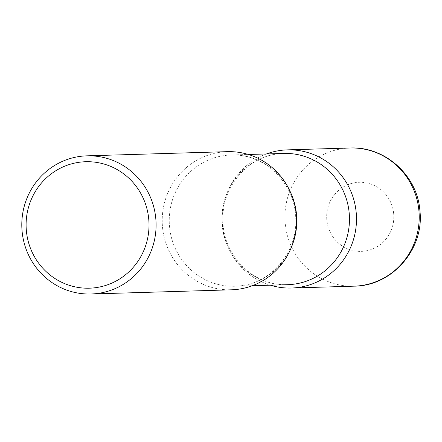 <?xml version="1.0" encoding="UTF-8"?>
<svg xmlns="http://www.w3.org/2000/svg" width="442" height="442" viewBox="0 0 442 442"><rect width="100%" height="100%" fill="white"/><g stroke="black" fill="none" stroke-linecap="round" stroke-linejoin="round"><path stroke-width="0.33" stroke-dasharray="2.21 1.66" d="M266.454 153.949A69.107 67.145 -91.7 0 0 222.514 225.403A69.107 67.145 -91.7 0 0 270.36 285.201A69.107 67.145 88.3 0 1 222.238 220.95A69.107 67.145 88.3 0 1 266.454 153.949M227.298 151.656A69.107 67.145 -91.7 0 0 162.512 227.188A69.107 67.145 -91.7 0 0 231.409 289.814M235.741 289.543A69.107 67.145 88.3 0 1 162.512 227.188A69.107 67.145 88.3 0 1 222.972 151.932M350.014 148.004A69.107 67.145 -91.7 0 0 285.234 223.536A69.107 67.145 -91.7 0 0 354.13 286.162M393.673 213.613A34.553 33.57 -91.7 0 0 357.064 182.435A34.553 33.57 -91.7 0 0 326.831 220.066A34.553 33.57 -91.7 0 0 363.446 251.244A34.553 33.57 -91.7 0 0 393.673 213.613M291.753 246.365A65.659 63.786 88.3 0 1 239.094 285.996A65.659 63.786 88.3 0 1 234.984 286.256A65.659 63.786 88.3 0 1 169.363 224.641A65.659 63.786 88.3 0 1 226.961 155.258A65.659 63.786 88.3 0 1 231.072 154.998A65.659 63.786 88.3 0 1 290.118 191.441M279.615 153.689A65.659 63.786 88.3 0 1 283.725 153.435L279.753 153.683C248.382 155.822 221.243 186.8 222.961 220.934C223.238 256.68 254.841 286.676 287.637 284.687A65.659 63.786 88.3 0 1 222.017 223.077A65.659 63.786 88.3 0 1 279.615 153.689M252.255 285.742L238.956 286.002C270.388 283.869 297.554 252.763 295.742 218.575C295.367 182.894 263.808 153.02 231.072 154.998L248.349 154.485"/><path stroke-width="0.66" d="M356.191 212.497A69.107 67.145 -91.7 0 0 287.294 149.871A69.107 67.145 -91.7 0 0 266.454 153.949A69.107 67.145 88.3 0 1 282.968 150.147A69.107 67.145 88.3 0 1 356.191 212.497A69.107 67.145 88.3 0 1 295.737 287.759A69.107 67.145 88.3 0 1 270.36 285.201A69.107 67.145 -91.7 0 0 291.411 288.029A69.107 67.145 -91.7 0 0 356.191 212.497M90.997 293.996L231.409 289.814A69.107 67.145 -91.7 0 0 296.195 214.287A69.107 67.145 -91.7 0 0 227.298 151.656L86.886 155.838A69.107 67.145 -91.7 0 0 22.1 231.365A69.107 67.145 -91.7 0 0 90.997 293.996A69.107 67.145 -91.7 0 0 155.783 218.464A69.107 67.145 -91.7 0 0 86.886 155.838M148.739 219.05A63.256 61.46 -91.7 0 0 81.715 161.976A63.256 61.46 -91.7 0 0 26.376 230.862A63.256 61.46 -91.7 0 0 93.4 287.935A63.256 61.46 -91.7 0 0 148.739 219.05M222.972 151.932A69.107 67.145 88.3 0 1 296.195 214.287A69.107 67.145 88.3 0 1 235.741 289.543M350.014 148.004C384.982 146.158 417.486 175.59 419.9 210.668C424.535 248.758 392.352 286.079 354.13 286.162A69.107 67.145 -91.7 0 0 418.911 210.635A69.107 67.145 -91.7 0 0 350.014 148.004L287.294 149.871M290.118 191.441A65.659 63.786 88.3 0 1 291.753 246.365M248.349 154.485L283.725 153.435A65.659 63.786 88.3 0 1 349.346 215.044A65.659 63.786 88.3 0 1 291.742 284.427A65.659 63.786 88.3 0 1 287.637 284.687L252.255 285.742M354.13 286.162L291.411 288.029"/></g></svg>
